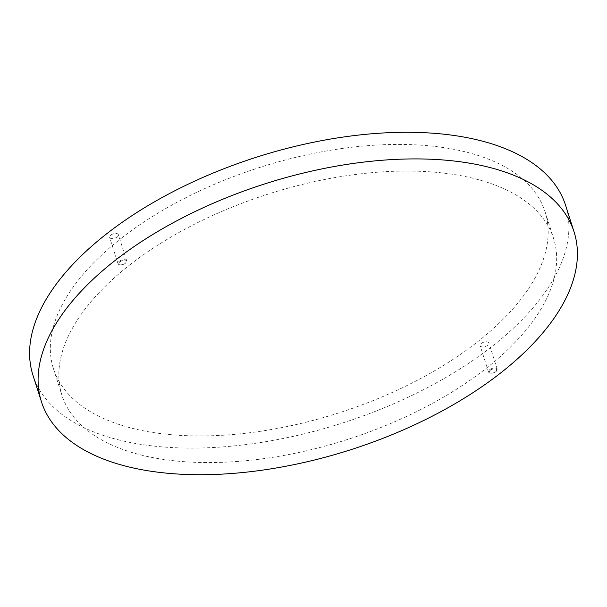 <?xml version="1.0" encoding="UTF-8"?>
<svg xmlns="http://www.w3.org/2000/svg" width="607" height="607" viewBox="0 0 607 607"><rect width="100%" height="100%" fill="white"/><g stroke="black" fill="none" stroke-linecap="round" stroke-linejoin="round"><path stroke-width="0.46" stroke-dasharray="3.04 2.28" d="M41.458 401.796A279.524 139.693 162.3 0 0 225.91 473.9A279.524 139.693 162.3 0 0 500.418 373.138A279.524 139.693 162.3 0 0 574.04 231.828A279.524 139.693 -17.7 0 1 500.418 373.138A279.524 139.693 -17.7 0 1 225.903 473.9A279.524 139.693 -17.7 0 1 41.451 401.796M110.831 235.106A4.583 2.291 -17.7 0 1 115.33 233.452A4.583 2.291 -17.7 0 1 118.35 234.636A4.583 2.291 -17.7 0 1 117.143 236.95A4.583 2.291 -17.7 0 1 112.644 238.597A4.583 2.291 -17.7 0 1 109.624 237.42A4.583 2.291 -17.7 0 1 110.831 235.106M119.207 261.336A4.583 2.291 -17.7 0 1 123.707 259.69A4.583 2.291 -17.7 0 1 126.726 260.873A4.583 2.291 -17.7 0 1 125.52 263.188A4.583 2.291 -17.7 0 1 124.245 263.969A4.583 2.291 -17.7 0 1 121.81 264.743A4.583 2.291 -17.7 0 1 118.001 263.658A4.583 2.291 -17.7 0 1 119.207 261.336M119.875 261.89A3.794 1.897 -17.7 0 1 125.042 260.653A3.794 1.897 -17.7 0 1 125.103 263.415A3.794 1.897 -17.7 0 1 124.048 264.068A3.794 1.897 -17.7 0 1 122.03 264.705A3.794 1.897 -17.7 0 1 119.033 264.106A3.794 1.897 -17.7 0 1 119.875 261.89M481.351 343.418A4.583 2.291 -17.7 0 1 485.85 341.764A4.583 2.291 -17.7 0 1 488.878 342.947A4.583 2.291 -17.7 0 1 487.671 345.262A4.583 2.291 -17.7 0 1 483.172 346.916A4.583 2.291 -17.7 0 1 480.145 345.732A4.583 2.291 -17.7 0 1 481.351 343.418M489.728 369.655A4.583 2.291 -17.7 0 1 494.227 368.001A4.583 2.291 -17.7 0 1 497.247 369.185A4.583 2.291 -17.7 0 1 496.04 371.499A4.583 2.291 -17.7 0 1 494.773 372.281A4.583 2.291 -17.7 0 1 492.338 373.062A4.583 2.291 -17.7 0 1 488.521 371.97A4.583 2.291 -17.7 0 1 489.728 369.655M490.395 370.202A3.794 1.897 -17.7 0 1 495.57 368.965A3.794 1.897 -17.7 0 1 495.623 371.734A3.794 1.897 -17.7 0 1 494.568 372.379A3.794 1.897 -17.7 0 1 492.558 373.024A3.794 1.897 -17.7 0 1 489.553 372.425A3.794 1.897 -17.7 0 1 490.395 370.202M129.898 264.819A258.028 128.95 -17.7 0 1 383.298 171.811A258.028 128.95 -17.7 0 1 553.561 238.361A258.028 128.95 -17.7 0 1 485.6 368.806A258.028 128.95 -17.7 0 1 232.2 461.813A258.028 128.95 -17.7 0 1 61.937 395.256A258.028 128.95 -17.7 0 1 129.898 264.819M121.4 238.194A258.028 128.95 -17.7 0 1 374.8 145.179A258.028 128.95 -17.7 0 1 545.063 211.737A258.028 128.95 -17.7 0 1 477.102 342.173A258.028 128.95 -17.7 0 1 223.702 435.189A258.028 128.95 -17.7 0 1 53.439 368.631A258.028 128.95 -17.7 0 1 121.4 238.194M565.542 205.196A279.524 139.693 -17.7 0 1 491.92 346.506A279.524 139.693 -17.7 0 1 217.405 447.268A279.524 139.693 -17.7 0 1 32.953 375.172M126.726 260.873L118.35 234.636M497.247 369.185L488.878 342.947M545.063 211.737L553.561 238.361M53.439 368.631L61.937 395.256M488.521 371.97L480.145 345.732M118.001 263.658L109.624 237.42"/><path stroke-width="0.91" d="M115.08 260.494A279.524 139.693 162.3 0 0 41.458 401.804A279.524 139.693 162.3 0 0 225.91 473.9A279.524 139.693 162.3 0 0 500.418 373.138A279.524 139.693 162.3 0 0 574.047 231.828A279.524 139.693 162.3 0 0 389.595 159.732A279.524 139.693 162.3 0 0 115.08 260.494A279.524 139.693 162.3 0 0 41.451 401.796A279.524 139.693 162.3 0 0 41.458 401.796A279.524 139.693 -17.7 0 1 115.08 260.486A279.524 139.693 -17.7 0 1 389.588 159.724A279.524 139.693 -17.7 0 1 574.04 231.828L574.04 231.828A279.524 139.693 162.3 0 0 389.588 159.724A279.524 139.693 162.3 0 0 115.08 260.486M41.458 401.804L32.953 375.172A279.524 139.693 -17.7 0 1 106.582 233.862A279.524 139.693 -17.7 0 1 381.09 133.1A279.524 139.693 -17.7 0 1 565.542 205.196L574.04 231.828"/></g></svg>
